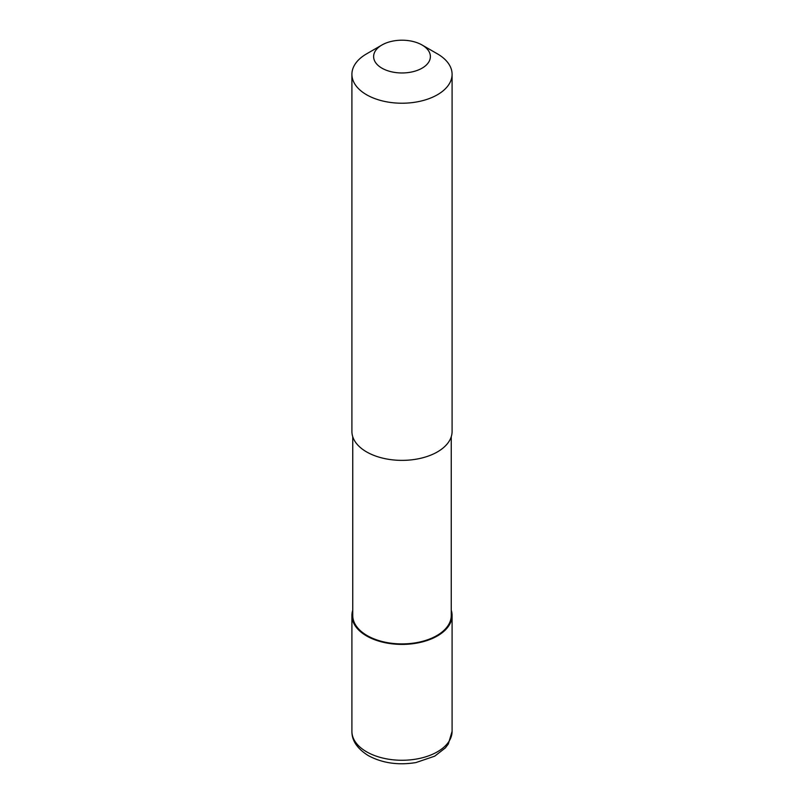 <?xml version="1.0" encoding="UTF-8"?>
<svg xmlns="http://www.w3.org/2000/svg" width="804" height="804" viewBox="0 0 804 804"><rect width="100%" height="100%" fill="white"/><g stroke="black" fill="none" stroke-linecap="round" stroke-linejoin="round"><path stroke-width="1.21" d="M451.255 610.226A50.089 28.914 180 0 1 452.089 615.482A50.089 28.914 180 0 1 437.416 635.934A50.089 28.914 180 0 1 382.835 642.205A50.089 28.914 180 0 1 351.911 615.482A50.089 28.914 180 0 1 352.745 610.226M451.255 436.713L451.255 615.482A49.255 28.431 180 0 1 436.823 635.592A49.255 28.431 180 0 1 383.156 641.753A49.255 28.431 180 0 1 352.745 615.482L352.745 436.713M422.07 45.004L437.416 53.858A50.089 28.914 180 0 1 452.089 74.31A50.089 28.914 180 0 1 437.416 94.751A50.089 28.914 180 0 1 382.835 101.023A50.089 28.914 180 0 1 351.911 74.31A50.089 28.914 180 0 1 366.584 53.858L381.93 45.004A28.381 16.381 180 0 1 422.07 45.004A28.381 16.381 180 0 1 422.07 68.169A28.381 16.381 180 0 1 381.93 68.169A28.381 16.381 180 0 1 381.93 45.004L366.584 53.858M452.089 74.31L452.089 431.457A50.089 28.914 180 0 1 437.416 451.908A50.089 28.914 180 0 1 382.835 458.169A50.089 28.914 180 0 1 351.911 431.457L351.911 74.31M452.089 615.482L452.089 731.359A50.089 28.914 180 0 1 437.416 751.8A50.089 28.914 180 0 1 366.584 751.8A50.089 28.914 180 0 1 351.911 731.359L351.911 615.482M452.089 731.359L448.341 743.951L445.396 747.881L434.723 756.162L415.909 762.574C398.161 765.448 382.302 763.127 368.312 755.619C357.257 748.675 351.79 740.584 351.911 731.359"/></g></svg>
